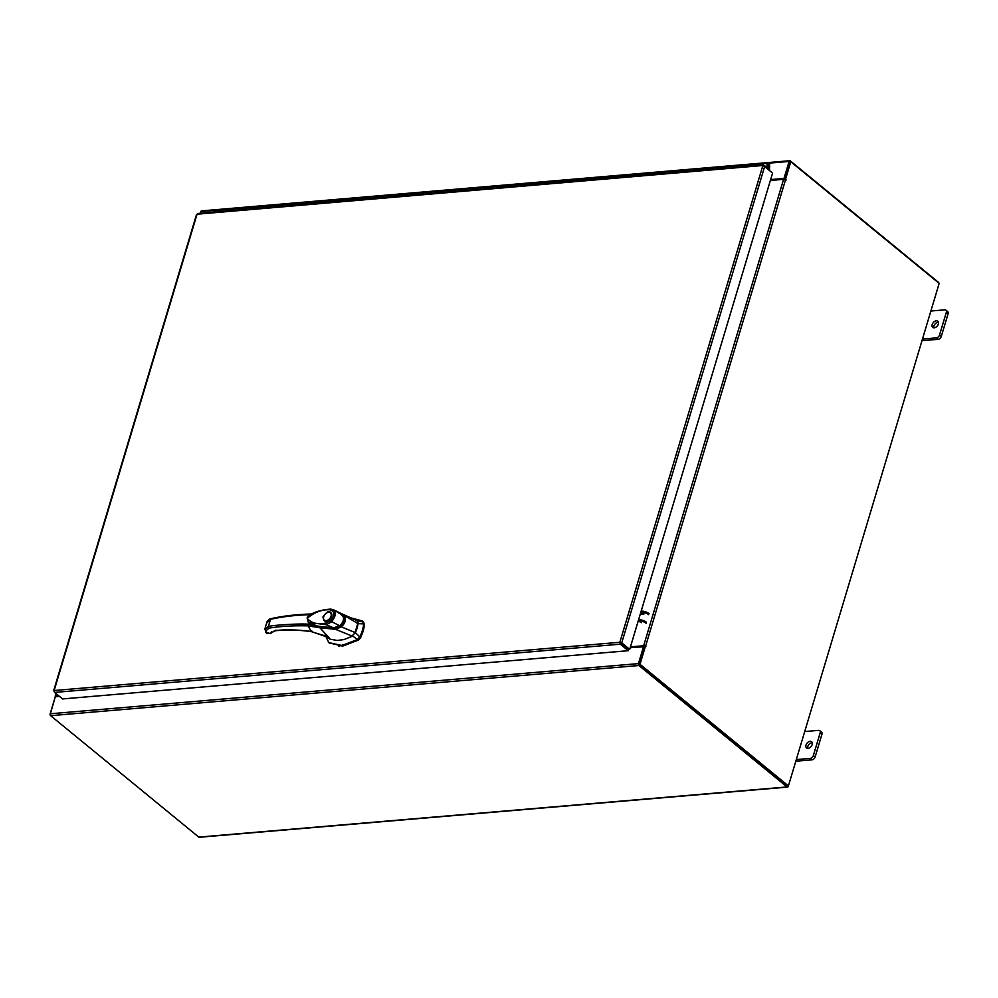 <?xml version="1.0" encoding="UTF-8"?>
<svg xmlns="http://www.w3.org/2000/svg" width="998" height="998" viewBox="0 0 998 998"><rect width="100%" height="100%" fill="white"/><g stroke="black" fill="none" stroke-linecap="round" stroke-linejoin="round"><path stroke-width="1.5" d="M769.458 169.947A1.21 0.773 85.1 0 0 769.47 169.835L769.67 165.593A1.996 1.272 -94.9 0 0 768.485 163.31A1.996 1.272 -94.9 0 0 768.223 163.298A1.996 1.272 -94.9 0 0 767.1 165.194A1.996 1.272 -94.9 0 0 768.298 167.265A1.996 1.272 -94.9 0 0 768.56 167.277A1.996 1.272 -94.9 0 0 768.847 167.202L768.622 166.242A0.998 0.636 -94.9 0 1 768.435 164.296A0.998 0.636 -94.9 0 1 769.021 165.443L768.834 169.435M227.544 209.443A1.996 1.272 85.1 0 0 227.282 209.43A1.996 1.272 85.1 0 0 226.172 211.052M220.022 211.576A1.996 1.272 -94.9 0 1 221.132 209.954A1.996 1.272 -94.9 0 1 221.394 209.967M239.832 208.395A1.996 1.272 85.1 0 0 239.57 208.382A1.996 1.272 85.1 0 0 238.46 210.004M232.322 210.528A1.996 1.272 -94.9 0 1 233.42 208.906A1.996 1.272 -94.9 0 1 233.682 208.919M252.132 207.347A1.996 1.272 85.1 0 0 251.87 207.334A1.996 1.272 85.1 0 0 250.76 208.956M244.61 209.48A1.996 1.272 -94.9 0 1 245.72 207.858A1.996 1.272 -94.9 0 1 245.982 207.871M264.42 206.299A1.996 1.272 85.1 0 0 264.158 206.287A1.996 1.272 85.1 0 0 263.048 207.908M256.91 208.432A1.996 1.272 -94.9 0 1 258.008 206.811A1.996 1.272 -94.9 0 1 258.27 206.823M276.72 205.251A1.996 1.272 85.1 0 0 276.458 205.226A1.996 1.272 85.1 0 0 275.348 206.86M269.198 207.384A1.996 1.272 -94.9 0 1 270.308 205.763A1.996 1.272 -94.9 0 1 270.57 205.775M289.008 204.203A1.996 1.272 85.1 0 0 288.746 204.178A1.996 1.272 85.1 0 0 287.636 205.813M281.498 206.337A1.996 1.272 -94.9 0 1 282.596 204.702A1.996 1.272 -94.9 0 1 282.858 204.727M301.309 203.155A1.996 1.272 85.1 0 0 301.047 203.13A1.996 1.272 85.1 0 0 299.936 204.765M293.786 205.289A1.996 1.272 -94.9 0 1 294.897 203.654A1.996 1.272 -94.9 0 1 295.159 203.679M313.597 202.107A1.996 1.272 85.1 0 0 313.335 202.083A1.996 1.272 85.1 0 0 312.224 203.717M306.087 204.241A1.996 1.272 -94.9 0 1 307.184 202.606A1.996 1.272 -94.9 0 1 307.446 202.631M325.897 201.06A1.996 1.272 85.1 0 0 325.635 201.035A1.996 1.272 85.1 0 0 324.525 202.669M318.374 203.193A1.996 1.272 -94.9 0 1 319.485 201.559A1.996 1.272 -94.9 0 1 319.747 201.584M338.185 200.012A1.996 1.272 85.1 0 0 337.923 199.987A1.996 1.272 85.1 0 0 336.813 201.621M330.675 202.145A1.996 1.272 -94.9 0 1 331.773 200.511A1.996 1.272 -94.9 0 1 332.035 200.536M350.485 198.964A1.996 1.272 85.1 0 0 350.223 198.939A1.996 1.272 85.1 0 0 349.113 200.573M342.963 201.097A1.996 1.272 -94.9 0 1 344.073 199.463A1.996 1.272 -94.9 0 1 344.335 199.488M362.773 197.916A1.996 1.272 85.1 0 0 362.511 197.891A1.996 1.272 85.1 0 0 361.401 199.525M355.263 200.049A1.996 1.272 -94.9 0 1 356.361 198.415A1.996 1.272 -94.9 0 1 356.623 198.44M375.073 196.868A1.996 1.272 85.1 0 0 374.811 196.843A1.996 1.272 85.1 0 0 373.701 198.477M367.551 199.001A1.996 1.272 -94.9 0 1 368.661 197.367A1.996 1.272 -94.9 0 1 368.923 197.392M387.361 195.82A1.996 1.272 85.1 0 0 387.099 195.795A1.996 1.272 85.1 0 0 385.989 197.429M379.851 197.953A1.996 1.272 -94.9 0 1 380.949 196.319A1.996 1.272 -94.9 0 1 381.211 196.344M399.662 194.772A1.996 1.272 85.1 0 0 399.4 194.747A1.996 1.272 85.1 0 0 398.289 196.381M392.139 196.905A1.996 1.272 -94.9 0 1 393.249 195.271A1.996 1.272 -94.9 0 1 393.511 195.296M411.949 193.724A1.996 1.272 85.1 0 0 411.687 193.699A1.996 1.272 85.1 0 0 410.577 195.321M404.44 195.845A1.996 1.272 -94.9 0 1 405.537 194.223A1.996 1.272 -94.9 0 1 405.799 194.248M424.25 192.676A1.996 1.272 85.1 0 0 423.988 192.651A1.996 1.272 85.1 0 0 422.878 194.273M416.727 194.797A1.996 1.272 -94.9 0 1 417.838 193.175A1.996 1.272 -94.9 0 1 418.1 193.2M436.538 191.628A1.996 1.272 85.1 0 0 436.276 191.604A1.996 1.272 85.1 0 0 435.165 193.225M429.028 193.749A1.996 1.272 -94.9 0 1 430.126 192.127A1.996 1.272 -94.9 0 1 430.388 192.152M448.838 190.568A1.996 1.272 85.1 0 0 448.576 190.556A1.996 1.272 85.1 0 0 447.466 192.177M441.316 192.701A1.996 1.272 -94.9 0 1 442.426 191.08A1.996 1.272 -94.9 0 1 442.688 191.092M461.126 189.52A1.996 1.272 85.1 0 0 460.864 189.508A1.996 1.272 85.1 0 0 459.754 191.129M453.616 191.653A1.996 1.272 -94.9 0 1 454.714 190.032A1.996 1.272 -94.9 0 1 454.976 190.044M473.426 188.472A1.996 1.272 85.1 0 0 473.164 188.46A1.996 1.272 85.1 0 0 472.054 190.082M465.904 190.606A1.996 1.272 -94.9 0 1 467.014 188.984A1.996 1.272 -94.9 0 1 467.276 188.996M485.714 187.424A1.996 1.272 85.1 0 0 485.452 187.412A1.996 1.272 85.1 0 0 484.342 189.034M478.204 189.558A1.996 1.272 -94.9 0 1 479.302 187.936A1.996 1.272 -94.9 0 1 479.564 187.948M498.014 186.377A1.996 1.272 85.1 0 0 497.752 186.364A1.996 1.272 85.1 0 0 496.642 187.986M490.492 188.51A1.996 1.272 -94.9 0 1 491.602 186.888A1.996 1.272 -94.9 0 1 491.864 186.9M510.302 185.329A1.996 1.272 85.1 0 0 510.04 185.316A1.996 1.272 85.1 0 0 508.93 186.938M502.792 187.462A1.996 1.272 -94.9 0 1 503.89 185.84A1.996 1.272 -94.9 0 1 504.152 185.853M522.603 184.281A1.996 1.272 85.1 0 0 522.341 184.268A1.996 1.272 85.1 0 0 521.23 185.89M515.08 186.414A1.996 1.272 -94.9 0 1 516.191 184.792A1.996 1.272 -94.9 0 1 516.453 184.805M534.891 183.233A1.996 1.272 85.1 0 0 534.629 183.22A1.996 1.272 85.1 0 0 533.518 184.842M527.381 185.366A1.996 1.272 -94.9 0 1 528.478 183.744A1.996 1.272 -94.9 0 1 528.74 183.757M547.191 182.185A1.996 1.272 85.1 0 0 546.929 182.16A1.996 1.272 85.1 0 0 545.819 183.794M539.669 184.318A1.996 1.272 -94.9 0 1 540.779 182.696A1.996 1.272 -94.9 0 1 541.041 182.709M559.479 181.137A1.996 1.272 85.1 0 0 559.217 181.112A1.996 1.272 85.1 0 0 558.107 182.746M551.969 183.27A1.996 1.272 -94.9 0 1 553.067 181.636A1.996 1.272 -94.9 0 1 553.329 181.661M571.779 180.089A1.996 1.272 85.1 0 0 571.517 180.064A1.996 1.272 85.1 0 0 570.407 181.698M564.257 182.222A1.996 1.272 -94.9 0 1 565.367 180.588A1.996 1.272 -94.9 0 1 565.629 180.613M584.067 179.041A1.996 1.272 85.1 0 0 583.805 179.016A1.996 1.272 85.1 0 0 582.695 180.65M576.557 181.174A1.996 1.272 -94.9 0 1 577.655 179.54A1.996 1.272 -94.9 0 1 577.917 179.565M596.367 177.993A1.996 1.272 85.1 0 0 596.105 177.968A1.996 1.272 85.1 0 0 594.995 179.603M588.845 180.127A1.996 1.272 -94.9 0 1 589.955 178.492A1.996 1.272 -94.9 0 1 590.217 178.517M608.655 176.945A1.996 1.272 85.1 0 0 608.393 176.92A1.996 1.272 85.1 0 0 607.283 178.555M601.145 179.079A1.996 1.272 -94.9 0 1 602.243 177.444A1.996 1.272 -94.9 0 1 602.505 177.469M620.956 175.898A1.996 1.272 85.1 0 0 620.694 175.873A1.996 1.272 85.1 0 0 619.583 177.507M613.433 178.031A1.996 1.272 -94.9 0 1 614.543 176.397A1.996 1.272 -94.9 0 1 614.805 176.421M633.243 174.85A1.996 1.272 85.1 0 0 632.981 174.825A1.996 1.272 85.1 0 0 631.871 176.459M625.734 176.983A1.996 1.272 -94.9 0 1 626.831 175.349A1.996 1.272 -94.9 0 1 627.093 175.374M645.544 173.802A1.996 1.272 85.1 0 0 645.282 173.777A1.996 1.272 85.1 0 0 644.172 175.411M638.021 175.935A1.996 1.272 -94.9 0 1 639.132 174.301A1.996 1.272 -94.9 0 1 639.394 174.326M657.832 172.754A1.996 1.272 85.1 0 0 657.57 172.729A1.996 1.272 85.1 0 0 656.459 174.363M650.322 174.887A1.996 1.272 -94.9 0 1 651.42 173.253A1.996 1.272 -94.9 0 1 651.682 173.278M670.132 171.706A1.996 1.272 85.1 0 0 669.87 171.681A1.996 1.272 85.1 0 0 668.76 173.315M662.61 173.839A1.996 1.272 -94.9 0 1 663.72 172.205A1.996 1.272 -94.9 0 1 663.982 172.23M682.42 170.658A1.996 1.272 85.1 0 0 682.158 170.633A1.996 1.272 85.1 0 0 681.048 172.255M674.91 172.779A1.996 1.272 -94.9 0 1 676.008 171.157A1.996 1.272 -94.9 0 1 676.27 171.182M694.72 169.61A1.996 1.272 85.1 0 0 694.458 169.585A1.996 1.272 85.1 0 0 693.348 171.207M687.198 171.731A1.996 1.272 -94.9 0 1 688.308 170.109A1.996 1.272 -94.9 0 1 688.57 170.134M707.008 168.562A1.996 1.272 85.1 0 0 706.746 168.537A1.996 1.272 85.1 0 0 705.636 170.159M699.498 170.683A1.996 1.272 -94.9 0 1 700.596 169.061A1.996 1.272 -94.9 0 1 700.858 169.086M719.309 167.502A1.996 1.272 85.1 0 0 719.047 167.489A1.996 1.272 85.1 0 0 717.936 169.111M711.786 169.635A1.996 1.272 -94.9 0 1 712.896 168.013A1.996 1.272 -94.9 0 1 713.158 168.026M731.596 166.454A1.996 1.272 85.1 0 0 731.334 166.441A1.996 1.272 85.1 0 0 730.224 168.063M724.086 168.587A1.996 1.272 -94.9 0 1 725.184 166.965A1.996 1.272 -94.9 0 1 725.446 166.978M743.897 165.406A1.996 1.272 85.1 0 0 743.635 165.394A1.996 1.272 85.1 0 0 742.524 167.015M736.374 167.539A1.996 1.272 -94.9 0 1 737.485 165.918A1.996 1.272 -94.9 0 1 737.747 165.93M756.185 164.358A1.996 1.272 85.1 0 0 755.923 164.346A1.996 1.272 85.1 0 0 754.812 165.967M748.675 166.491A1.996 1.272 -94.9 0 1 749.772 164.87A1.996 1.272 -94.9 0 1 750.034 164.882M760.963 165.443A1.996 1.272 -94.9 0 1 762.073 163.822A1.996 1.272 -94.9 0 1 762.335 163.834M221.83 210.191A1.996 1.272 85.1 0 0 221.132 209.954A1.996 1.272 85.1 0 0 220.134 210.99L219.947 211.588M213.797 212.112L213.984 211.514A1.996 1.272 -94.9 0 1 214.982 210.478L227.282 209.43A1.996 1.272 -94.9 0 0 226.272 210.466L226.097 211.065M234.118 209.143A1.996 1.272 85.1 0 0 233.42 208.906A1.996 1.272 85.1 0 0 232.422 209.942L232.247 210.541M246.419 208.095A1.996 1.272 85.1 0 0 245.72 207.858A1.996 1.272 85.1 0 0 244.722 208.894L244.535 209.493M238.385 210.017L238.572 209.418A1.996 1.272 -94.9 0 1 239.57 208.382L227.282 209.43M258.707 207.048A1.996 1.272 85.1 0 0 258.008 206.811A1.996 1.272 85.1 0 0 257.01 207.846L256.835 208.445M250.685 208.969L250.86 208.37A1.996 1.272 -94.9 0 1 251.87 207.334L239.57 208.382M271.007 206A1.996 1.272 85.1 0 0 270.308 205.763A1.996 1.272 85.1 0 0 269.31 206.798L269.123 207.397M262.973 207.921L263.16 207.322A1.996 1.272 -94.9 0 1 264.158 206.287L251.87 207.334M283.295 204.952A1.996 1.272 85.1 0 0 282.596 204.702A1.996 1.272 85.1 0 0 281.598 205.738L281.424 206.337M275.273 206.86L275.448 206.262A1.996 1.272 -94.9 0 1 276.458 205.226L264.158 206.287M295.595 203.904A1.996 1.272 85.1 0 0 294.897 203.654A1.996 1.272 85.1 0 0 293.899 204.69L293.711 205.289M287.561 205.813L287.748 205.214A1.996 1.272 -94.9 0 1 288.746 204.178L276.458 205.226M307.883 202.856A1.996 1.272 85.1 0 0 307.184 202.606A1.996 1.272 85.1 0 0 306.186 203.642L306.012 204.241M299.862 204.765L300.036 204.166A1.996 1.272 -94.9 0 1 301.047 203.13L288.746 204.178M320.183 201.808A1.996 1.272 85.1 0 0 319.485 201.559A1.996 1.272 85.1 0 0 318.487 202.594L318.3 203.193M312.149 203.717L312.337 203.118A1.996 1.272 -94.9 0 1 313.335 202.083L301.047 203.13M332.471 200.76A1.996 1.272 85.1 0 0 331.773 200.511A1.996 1.272 85.1 0 0 330.775 201.546L330.6 202.145M324.45 202.669L324.624 202.07A1.996 1.272 -94.9 0 1 325.635 201.035L313.335 202.083M344.772 199.712A1.996 1.272 85.1 0 0 344.073 199.463A1.996 1.272 85.1 0 0 343.075 200.498L342.888 201.097M336.738 201.621L336.925 201.022A1.996 1.272 -94.9 0 1 337.923 199.987L325.635 201.035M357.059 198.664A1.996 1.272 85.1 0 0 356.361 198.415A1.996 1.272 85.1 0 0 355.363 199.45L355.188 200.049M349.038 200.573L349.213 199.974A1.996 1.272 -94.9 0 1 350.223 198.939L337.923 199.987M369.36 197.616A1.996 1.272 85.1 0 0 368.661 197.367A1.996 1.272 85.1 0 0 367.663 198.402L367.476 199.001M361.326 199.525L361.513 198.926A1.996 1.272 -94.9 0 1 362.511 197.891L350.223 198.939M381.648 196.569A1.996 1.272 85.1 0 0 380.949 196.319A1.996 1.272 85.1 0 0 379.951 197.355L379.776 197.953M373.626 198.477L373.801 197.878A1.996 1.272 -94.9 0 1 374.811 196.843L362.511 197.891M393.948 195.508A1.996 1.272 85.1 0 0 393.249 195.271A1.996 1.272 85.1 0 0 392.251 196.307L392.064 196.905M385.914 197.429L386.101 196.831A1.996 1.272 -94.9 0 1 387.099 195.795L374.811 196.843M406.236 194.46A1.996 1.272 85.1 0 0 405.537 194.223A1.996 1.272 85.1 0 0 404.539 195.259L404.365 195.858M398.214 196.381L398.389 195.783A1.996 1.272 -94.9 0 1 399.4 194.747L387.099 195.795M418.536 193.412A1.996 1.272 85.1 0 0 417.838 193.175A1.996 1.272 85.1 0 0 416.84 194.211L416.653 194.81M410.502 195.334L410.689 194.735A1.996 1.272 -94.9 0 1 411.687 193.699L399.4 194.747M430.824 192.364A1.996 1.272 85.1 0 0 430.126 192.127A1.996 1.272 85.1 0 0 429.128 193.163L428.953 193.762M422.803 194.286L422.977 193.687A1.996 1.272 -94.9 0 1 423.988 192.651L411.687 193.699M443.124 191.317A1.996 1.272 85.1 0 0 442.426 191.08A1.996 1.272 85.1 0 0 441.428 192.115L441.241 192.714M435.091 193.238L435.278 192.639A1.996 1.272 -94.9 0 1 436.276 191.604L423.988 192.651M455.412 190.269A1.996 1.272 85.1 0 0 454.714 190.032A1.996 1.272 85.1 0 0 453.716 191.067L453.541 191.666M447.391 192.19L447.566 191.591A1.996 1.272 -94.9 0 1 448.576 190.556L436.276 191.604M467.713 189.221A1.996 1.272 85.1 0 0 467.014 188.984A1.996 1.272 85.1 0 0 466.016 190.019L465.829 190.618M459.679 191.142L459.866 190.543A1.996 1.272 -94.9 0 1 460.864 189.508L448.576 190.556M480.001 188.173A1.996 1.272 85.1 0 0 479.302 187.936A1.996 1.272 85.1 0 0 478.304 188.971L478.129 189.57M471.979 190.094L472.154 189.495A1.996 1.272 -94.9 0 1 473.164 188.46L460.864 189.508M492.301 187.125A1.996 1.272 85.1 0 0 491.602 186.888A1.996 1.272 85.1 0 0 490.604 187.923L490.417 188.522M484.267 189.046L484.454 188.447A1.996 1.272 -94.9 0 1 485.452 187.412L473.164 188.46M504.589 186.077A1.996 1.272 85.1 0 0 503.89 185.84A1.996 1.272 85.1 0 0 502.892 186.876L502.718 187.474M496.567 187.998L496.742 187.399A1.996 1.272 -94.9 0 1 497.752 186.364L485.452 187.412M516.889 185.029A1.996 1.272 85.1 0 0 516.191 184.792A1.996 1.272 85.1 0 0 515.193 185.828L515.005 186.426M508.855 186.95L509.042 186.352A1.996 1.272 -94.9 0 1 510.04 185.316L497.752 186.364M529.177 183.981A1.996 1.272 85.1 0 0 528.478 183.744A1.996 1.272 85.1 0 0 527.48 184.78L527.306 185.379M521.156 185.902L521.33 185.304A1.996 1.272 -94.9 0 1 522.341 184.268L510.04 185.316M541.477 182.933A1.996 1.272 85.1 0 0 540.779 182.696A1.996 1.272 85.1 0 0 539.781 183.732L539.594 184.318M533.443 184.855L533.631 184.256A1.996 1.272 -94.9 0 1 534.629 183.22L522.341 184.268M553.765 181.886A1.996 1.272 85.1 0 0 553.067 181.636A1.996 1.272 85.1 0 0 552.069 182.671L551.894 183.27M545.744 183.794L545.918 183.195A1.996 1.272 -94.9 0 1 546.929 182.16L534.629 183.22M566.066 180.838A1.996 1.272 85.1 0 0 565.367 180.588A1.996 1.272 85.1 0 0 564.369 181.624L564.182 182.222M558.032 182.746L558.219 182.147A1.996 1.272 -94.9 0 1 559.217 181.112L546.929 182.16M578.353 179.79A1.996 1.272 85.1 0 0 577.655 179.54A1.996 1.272 85.1 0 0 576.657 180.576L576.482 181.174M570.332 181.698L570.507 181.1A1.996 1.272 -94.9 0 1 571.517 180.064L559.217 181.112M590.654 178.742A1.996 1.272 85.1 0 0 589.955 178.492A1.996 1.272 85.1 0 0 588.957 179.528L588.77 180.127M582.62 180.65L582.807 180.052A1.996 1.272 -94.9 0 1 583.805 179.016L571.517 180.064M602.942 177.694A1.996 1.272 85.1 0 0 602.243 177.444A1.996 1.272 85.1 0 0 601.245 178.48L601.07 179.079M594.92 179.603L595.095 179.004A1.996 1.272 -94.9 0 1 596.105 177.968L583.805 179.016M615.242 176.646A1.996 1.272 85.1 0 0 614.543 176.397A1.996 1.272 85.1 0 0 613.545 177.432L613.358 178.031M607.208 178.555L607.395 177.956A1.996 1.272 -94.9 0 1 608.393 176.92L596.105 177.968M627.53 175.598A1.996 1.272 85.1 0 0 626.831 175.349A1.996 1.272 85.1 0 0 625.833 176.384L625.659 176.983M619.509 177.507L619.683 176.908A1.996 1.272 -94.9 0 1 620.694 175.873L608.393 176.92M639.83 174.55A1.996 1.272 85.1 0 0 639.132 174.301A1.996 1.272 85.1 0 0 638.134 175.336L637.947 175.935M631.809 176.459L631.984 175.86A1.996 1.272 -94.9 0 1 632.981 174.825L620.694 175.873M652.118 173.502A1.996 1.272 85.1 0 0 651.42 173.253A1.996 1.272 85.1 0 0 650.422 174.288L650.247 174.887M644.097 175.411L644.271 174.812A1.996 1.272 -94.9 0 1 645.282 173.777L632.981 174.825M664.419 172.442A1.996 1.272 85.1 0 0 663.72 172.205A1.996 1.272 85.1 0 0 662.722 173.24L662.535 173.839M656.397 174.363L656.572 173.764A1.996 1.272 -94.9 0 1 657.57 172.729L645.282 173.777M676.706 171.394A1.996 1.272 85.1 0 0 676.008 171.157A1.996 1.272 85.1 0 0 675.01 172.192L674.835 172.791M668.685 173.315L668.86 172.716A1.996 1.272 -94.9 0 1 669.87 171.681L657.57 172.729M689.007 170.346A1.996 1.272 85.1 0 0 688.308 170.109A1.996 1.272 85.1 0 0 687.31 171.145L687.123 171.743M680.985 172.267L681.16 171.668A1.996 1.272 -94.9 0 1 682.158 170.633L669.87 171.681M701.295 169.298A1.996 1.272 85.1 0 0 700.596 169.061A1.996 1.272 85.1 0 0 699.598 170.097L699.423 170.695M693.273 171.219L693.448 170.621A1.996 1.272 -94.9 0 1 694.458 169.585L682.158 170.633M713.595 168.25A1.996 1.272 85.1 0 0 712.896 168.013A1.996 1.272 85.1 0 0 711.898 169.049L711.711 169.648M705.574 170.171L705.748 169.573A1.996 1.272 -94.9 0 1 706.746 168.537L694.458 169.585M725.883 167.202A1.996 1.272 85.1 0 0 725.184 166.965A1.996 1.272 85.1 0 0 724.186 168.001L724.012 168.6M717.861 169.124L718.036 168.525A1.996 1.272 -94.9 0 1 719.047 167.489L706.746 168.537M738.183 166.155A1.996 1.272 85.1 0 0 737.485 165.918A1.996 1.272 85.1 0 0 736.487 166.953L736.299 167.552M730.162 168.076L730.336 167.477A1.996 1.272 -94.9 0 1 731.334 166.441L719.047 167.489M750.471 165.107A1.996 1.272 85.1 0 0 749.772 164.87A1.996 1.272 85.1 0 0 748.774 165.905L748.6 166.504M742.45 167.028L742.624 166.429A1.996 1.272 -94.9 0 1 743.635 165.394L731.334 166.441M762.771 164.059A1.996 1.272 85.1 0 0 762.073 163.822A1.996 1.272 85.1 0 0 761.075 164.857L760.888 165.456M754.75 165.98L754.925 165.381A1.996 1.272 -94.9 0 1 755.923 164.346L743.635 165.394M766.302 167.365L766.689 166.08L766.888 167.839M764.93 166.229L766.689 166.08M810.139 741.327A4.004 2.62 -50.7 0 0 806.434 744.096A4.004 2.62 -50.7 0 0 806.546 747.926A4.004 2.62 -50.7 0 0 808.043 748.338A4.004 2.62 -50.7 0 0 811.748 745.556A4.004 2.62 -50.7 0 0 811.624 741.739A4.004 2.62 -50.7 0 0 810.139 741.327M812.26 742.761A4.004 2.62 -50.7 0 0 811.898 742.774A4.004 2.62 -50.7 0 0 808.679 744.795A4.004 2.62 -50.7 0 0 807.681 748.338M796.304 759.578L810.226 758.393A3.044 1.996 -50.7 0 0 813.37 755.523L820.181 732.819A3.044 1.996 -50.7 0 0 819.77 730.661A3.044 1.996 -50.7 0 0 818.647 730.361L804.712 731.546M813.37 755.523L815.129 756.971L821.94 734.266L820.181 732.819M795.818 761.212L811.985 759.84L810.226 758.393M819.77 730.661L821.529 732.108A3.044 1.996 129.3 0 1 821.94 734.266M815.129 756.971A3.044 1.996 129.3 0 1 811.985 759.84M936.299 320.807A4.004 2.62 -50.7 0 0 932.594 323.589A4.004 2.62 -50.7 0 0 932.706 327.406A4.004 2.62 -50.7 0 0 934.203 327.818A4.004 2.62 -50.7 0 0 937.908 325.036A4.004 2.62 -50.7 0 0 937.783 321.219A4.004 2.62 -50.7 0 0 936.299 320.807M938.419 322.242A4.004 2.62 -50.7 0 0 938.058 322.254A4.004 2.62 -50.7 0 0 934.839 324.275A4.004 2.62 -50.7 0 0 933.841 327.818M922.464 339.058L936.398 337.873A3.044 1.996 -50.7 0 0 939.53 335.016L946.341 312.299A3.044 1.996 -50.7 0 0 945.929 310.153A3.044 1.996 -50.7 0 0 944.807 309.842L930.872 311.027M939.53 335.016L941.289 336.451L948.1 313.746L946.341 312.299M921.977 340.692L938.157 339.32L936.398 337.873M945.929 310.153L947.688 311.588A3.044 1.996 129.3 0 1 948.1 313.746M941.289 336.451A3.044 1.996 129.3 0 1 938.157 339.32M357.072 628.104A25.224 16.517 -50.7 0 0 358.02 623.638L363.634 623.912A28.368 18.575 129.3 0 1 362.436 630.312A28.368 18.575 129.3 0 1 359.754 636.836L355.325 632.632A25.224 16.517 -50.7 0 0 357.072 628.104M362.573 621.218L364.37 624.523L362.224 620.918L350.947 617.874M325.622 635.938L328.779 642.6L341.965 645.494L357.421 639.543L359.754 636.836L360.49 637.435A28.368 18.575 -50.7 0 0 364.37 624.523M352.519 635.838L358.157 640.155L342.701 646.093L329.165 642.887M363.584 622.078L357.034 620.744M358.157 640.155L360.49 637.435M354.752 633.63L358.033 622.69M314.47 625.659L334.355 628.391L315.293 625.734M343.038 615.704L343.137 615.853C344.909 619.571 343.873 622.989 340.056 626.12L340.418 626.42M340.056 626.12L333.993 628.079M330.887 612.735A5.115 3.343 129.3 0 1 330.987 612.809A5.115 3.343 129.3 0 1 331.76 616.078C326.895 622.814 323.963 623.064 322.965 616.826C327.843 610.102 330.787 609.853 331.785 616.078M326.857 612.834A5.115 3.343 129.3 0 1 326.932 612.797A5.115 3.343 129.3 0 1 328.903 612.136A5.115 3.343 129.3 0 1 330.8 612.647A5.115 3.343 129.3 0 1 331.486 616.277A5.115 3.343 129.3 0 1 326.209 621.08A5.115 3.343 129.3 0 1 324.313 620.556A5.115 3.343 129.3 0 1 323.626 616.939A5.115 3.343 129.3 0 1 323.689 616.739A5.115 3.343 129.3 0 1 323.726 616.664M328.217 620.656A5.115 3.343 129.3 0 1 324.5 620.719A5.115 3.343 129.3 0 1 324.412 620.631M326.109 620.656A4.803 3.144 129.3 0 1 323.751 616.589A4.803 3.144 129.3 0 1 326.783 612.872A4.803 3.144 129.3 0 1 328.629 612.261A4.803 3.144 129.3 0 1 331.062 616.14A4.803 3.144 129.3 0 1 326.109 620.656M333.881 627.655L318.35 626.432L308.582 622.552M329.889 609.79L330.962 609.279L329.889 609.79L333.107 611.238L334.53 610.863C336.039 614.319 334.916 618.074 331.161 622.103L326.321 624.736L308.332 622.365L307.222 617.438C307.871 616.178 309.867 614.731 313.247 613.084C320.458 609.79 330.039 609.117 330.538 609.129L333.17 609.616L342.676 615.279C344.422 619.034 343.374 622.515 339.545 625.721L333.532 627.867L326.321 624.736L325.909 623.039C317.613 624.748 311.376 623.189 307.197 618.348C314.395 612.236 321.967 609.379 329.889 609.79L333.17 609.616L340.131 612.997L342.526 616.016M339.545 625.721L330.201 620.943L325.909 623.039M308.332 622.365L308.869 622.789C309.143 625.197 329.078 628.877 333.669 627.979L339.757 626.045C343.624 622.939 344.672 619.384 342.875 615.404L340.131 612.997M338.759 646.23L358.444 640.242L360.652 637.685L364.482 624.91L363.734 622.615M325.485 635.651L329.901 639.107L337.199 640.466L343.973 639.568L351.371 636.612L355.325 632.607L341.328 626.869L335.54 629.339L352.244 636.088M340.567 613.221L358.02 623.65L356.91 620.544L350.51 617.687M350.56 617.712L356.91 620.544M351.695 618.211L340.218 613.096M344.547 616.14L344.547 616.14C346.156 619.945 345.096 623.513 341.328 626.869L340.605 625.933C344.073 623.014 345.021 619.833 343.462 616.39L344.547 616.14M335.54 629.339L319.909 627.779L328.991 637.672L326.084 636.175M335.503 629.326L335.291 628.191M324.051 635.152L328.991 637.672L311.077 631.46L308.22 625.883L319.909 627.779L319.747 626.931M313.871 625.447L307.983 624.174L308.22 625.883C293.711 625.496 280.6 626.245 268.899 628.154L265.83 630.998L266.765 633.231L268.712 632.994M267.015 622.852L270.533 619.309C282.559 616.602 295.994 615.055 310.84 614.656L311.738 614.157M311.077 631.46L311.8 630.948L311.077 631.46C297.454 629.663 285.353 629.376 274.787 630.624L270.446 633.518L265.917 632.62L265.006 628.553L267.065 621.704C268.724 619.471 270.084 618.461 271.119 618.66C283.158 615.953 296.581 614.406 311.401 613.995L311.401 613.995M271.706 618.797L270.533 619.309L271.706 618.797L270.533 619.309L268.387 626.457C274.462 624.948 299.4 623.525 307.983 624.174M311.538 624.411L309.467 623.226M270.246 633.256L275.286 630.773C285.74 629.538 297.728 629.825 311.264 631.609L326.645 636.45M268.899 628.154L268.387 626.457L264.981 629.638L265.83 630.998M265.006 628.553L264.981 629.638M271.107 632.869L271.805 632.52L271.107 632.869M643.286 614.406A1.622 0.661 16.7 0 1 641.552 614.019A1.622 0.661 16.7 0 1 640.778 613.159A1.622 0.661 16.7 0 1 641.377 612.847A1.622 0.661 16.7 0 1 643.111 613.221A1.622 0.661 16.7 0 1 643.885 614.094M641.315 622.69A1.622 0.661 -163.3 0 0 640.529 621.816A1.622 0.661 -163.3 0 0 638.807 621.442A1.622 0.661 -163.3 0 0 638.196 621.754M640.778 621.954A1.622 0.661 16.7 0 1 639.032 621.43M641.178 611.125A6 2.445 16.7 0 1 649.012 613.62M648.7 614.668A6 2.445 -163.3 0 0 640.866 612.173M646.118 623.263A6 2.445 -163.3 0 0 638.283 620.768M638.595 619.721A6 2.445 16.7 0 1 646.442 622.228M619.845 642.275L762.746 165.955L763.919 165.406L197.055 214.208L54.154 690.516L619.845 642.275L621.742 642.837L619.845 642.275L620.282 644.184L620.594 643.136L628.553 649.648L628.241 650.696L620.282 644.184L54.628 692.425L54.092 691.252M628.241 650.696L62.575 698.937L54.628 692.425M762.746 165.955L764.643 166.554L772.589 173.078L629.701 649.361L621.742 642.837L764.643 166.554M620.831 642.924L629.701 649.361M197.055 214.208L198.265 213.647M770.406 171.282L763.919 165.406L763.707 166.092M54.154 690.516L54.117 691.439M59.506 696.417L55.277 696.779L50.174 713.782A1.41 0.898 -94.9 0 0 50.624 715.678L198.764 837.11A1.41 0.898 -94.9 0 0 199.251 837.285L787.534 787.11A1.41 0.898 85.1 0 0 788.233 786.387L788.383 785.925M787.534 787.11A1.41 0.898 85.1 0 1 787.048 786.948L638.907 665.504A1.41 0.898 85.1 0 1 638.458 663.608L643.56 646.604L630.187 647.752M639.157 664.181L644.259 647.178L643.56 646.604M770.643 179.578L784.016 178.442L789.106 161.439A1.41 0.898 85.1 0 1 789.817 160.715L201.534 210.89A1.41 0.898 -94.9 0 0 200.835 211.613L200.336 213.26M770.444 180.226L784.715 179.016L789.917 161.913M784.016 178.442L784.715 179.016M787.434 785.925L639.219 664.456M789.817 160.715A1.41 0.898 85.1 0 1 790.304 160.89L938.444 282.322A1.41 0.898 85.1 0 1 938.918 283.183M58.558 695.643L55.701 695.893L55.564 696.754M59.256 696.217L56.387 696.467M55.189 697.078L50.112 714.593M200.311 213.26L200.66 212.087M645.282 646.754L640.017 664.281L639.094 664.356L644.359 646.829L645.906 646.617L643.66 645.743L630.449 646.879M645.045 646.766L630.249 647.527M770.381 180.463L783.592 179.328L785.937 180.239L784.815 179.54M640.017 664.281L788.408 785.913L939.168 283.395L790.778 161.751L789.867 161.838L784.603 179.366M790.778 161.751L785.526 179.291M639.094 664.356L787.484 786L788.408 785.913M769.021 165.443L767.786 165.543M220.134 210.99L213.984 211.514M232.422 209.942L226.272 210.466M244.722 208.894L238.572 209.418M257.01 207.846L250.86 208.37M269.31 206.798L263.16 207.322M281.598 205.738L275.448 206.262M293.899 204.69L287.748 205.214M306.186 203.642L300.036 204.166M318.487 202.594L312.337 203.118M330.775 201.546L324.624 202.07M343.075 200.498L336.925 201.022M355.363 199.45L349.213 199.974M367.663 198.402L361.513 198.926M379.951 197.355L373.801 197.878M392.251 196.307L386.101 196.831M404.539 195.259L398.389 195.783M416.84 194.211L410.689 194.735M429.128 193.163L422.977 193.687M441.428 192.115L435.278 192.639M453.716 191.067L447.566 191.591M466.016 190.019L459.866 190.543M478.304 188.971L472.154 189.495M490.604 187.923L484.454 188.447M502.892 186.876L496.742 187.399M515.193 185.828L509.042 186.352M527.48 184.78L521.33 185.304M539.781 183.732L533.631 184.256M552.069 182.671L545.918 183.195M564.369 181.624L558.219 182.147M576.657 180.576L570.507 181.1M588.957 179.528L582.807 180.052M601.245 178.48L595.095 179.004M613.545 177.432L607.395 177.956M625.833 176.384L619.683 176.908M638.134 175.336L631.984 175.86M650.422 174.288L644.271 174.812M662.722 173.24L656.572 173.764M675.01 172.192L668.86 172.716M687.31 171.145L681.16 171.668M699.598 170.097L693.448 170.621M711.898 169.049L705.748 169.573M724.186 168.001L718.036 168.525M736.487 166.953L730.336 167.477M748.774 165.905L742.624 166.429M761.075 164.857L754.925 165.381M333.107 611.238C334.53 614.281 333.569 617.513 330.201 620.943M270.021 633.368L267.614 633.505M274.787 630.624L275.959 630.112L274.787 630.624M265.855 631.859L266.666 633.106L265.855 631.859M271.381 631.784L271.805 632.52L271.381 631.784M266.154 632.208L266.765 633.231L266.154 632.208M638.458 663.608L50.174 713.782M200.835 211.613L789.106 161.439M638.907 665.504L50.624 715.678M787.048 786.948L198.764 837.11M56.325 693.81L55.701 695.893M643.66 645.743L783.592 179.328M785.488 179.914L645.556 646.33M785.239 179.74L786 179.677M644.982 646.692L645.906 646.617M768.223 163.298L755.923 164.346M768.56 167.277L767.025 167.415M362.224 620.918L362.96 621.517M328.779 642.6L329.515 643.199M330.8 612.647L331.548 616.203C329.502 620.269 327.144 621.779 324.5 620.719L324.313 620.556M197.766 213.472L763.433 165.231M53.63 690.778L196.531 214.483M55.963 693.523L55.177 696.155"/></g></svg>
